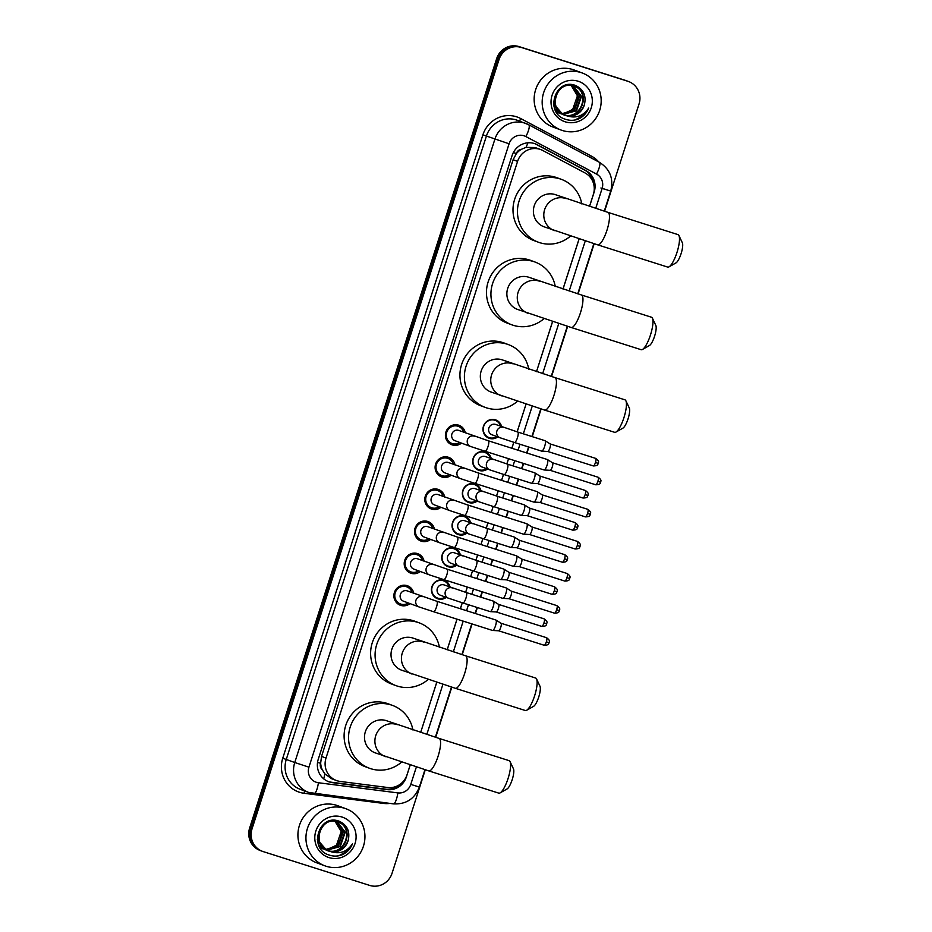 <?xml version="1.0" encoding="UTF-8"?>
<svg xmlns="http://www.w3.org/2000/svg" width="932" height="932" viewBox="0 0 932 932"><rect width="100%" height="100%" fill="white"/><g stroke="black" fill="none" stroke-linecap="round" stroke-linejoin="round"><path stroke-width="1.4" d="M446.277 597.4A9.739 9.402 -69.7 0 1 431.994 586.508A9.739 9.402 -69.7 0 1 450.074 587.125M456.575 565.305A9.739 9.402 -69.7 0 1 442.304 554.412A9.739 9.402 -69.7 0 1 460.385 555.029M466.885 533.209A9.739 9.402 -69.7 0 1 452.603 522.316A9.739 9.402 -69.7 0 1 470.683 522.934M477.196 501.113A9.739 9.402 -69.7 0 1 462.913 490.22A9.739 9.402 -69.7 0 1 480.994 490.838M487.494 469.017A9.739 9.402 -69.7 0 1 473.223 458.125A9.739 9.402 -69.7 0 1 491.292 458.742M497.805 436.922A9.739 9.402 -69.7 0 1 483.522 426.029A9.739 9.402 -69.7 0 1 501.602 426.646M409.987 603.598A10.357 9.996 -69.7 0 1 394.469 592.263A10.357 9.996 -69.7 0 1 413.785 593.323M420.297 571.502A10.357 9.996 -69.7 0 1 404.779 560.167A10.357 9.996 -69.7 0 1 424.095 561.227M430.596 539.407A10.357 9.996 -69.7 0 1 415.078 528.071A10.357 9.996 -69.7 0 1 434.394 529.131M440.906 507.311A10.357 9.996 -69.7 0 1 425.388 495.975A10.357 9.996 -69.7 0 1 444.704 497.036M451.205 475.215A10.357 9.996 -69.7 0 1 435.687 463.88A10.357 9.996 -69.7 0 1 455.014 464.94M461.515 443.119A10.357 9.996 -69.7 0 1 445.997 431.784A10.357 9.996 -69.7 0 1 465.313 432.844M589.502 206.438L593.358 194.427A18.256 17.626 110.3 0 0 584.97 172.909L542.797 150.506A18.256 17.626 110.3 0 0 540.723 149.574L535.166 147.536L525.998 147.384L521.477 149.271A6.081 5.872 110.3 0 0 516.351 153.524L513.346 152.568M540.723 149.574A18.256 17.626 110.3 0 0 539.966 149.318A18.256 17.626 110.3 0 0 517.586 161.364L326.002 758.066A18.256 17.626 110.3 0 0 336.464 780.527A18.256 17.626 110.3 0 0 340.227 781.447L387.654 787.505A18.256 17.626 110.3 0 0 407.028 774.795L410.197 764.927M322.274 769.739A18.256 17.626 -69.7 0 1 320.666 763.017L320.561 763.32A6.081 5.872 110.3 0 0 322.274 769.739L324.849 773.875L331.687 778.756L336.464 780.527M516.351 153.524L516.246 153.827A18.256 17.626 -69.7 0 1 521.477 149.271M516.246 153.827L513.113 159.71L321.54 756.411L320.666 763.017M436.758 682.329L420.647 732.494L436.724 682.317M447.139 649.872L456.995 619.163M460.338 608.736L462.26 602.759M465.616 592.321L467.305 587.067M470.648 576.64L472.571 570.664L470.683 576.652M475.914 560.225L477.603 554.971M480.947 544.544L482.869 538.568L480.994 544.556M486.224 528.129L487.914 522.875M491.257 512.449L493.179 506.472L491.292 512.46M496.523 496.034L498.212 490.78M501.567 480.353L503.478 474.376M506.833 463.938L508.523 458.684M511.866 448.257L513.788 442.281M517.132 431.842L526.044 404.115L517.178 431.865M552.606 321.517L536.494 371.682L552.56 321.505M562.986 289.048L579.087 238.883M425.272 769.785L392.023 873.354A18.256 17.626 -69.7 0 1 369.643 885.4L263.243 851.615A18.256 17.626 -69.7 0 1 262.486 851.347L261.298 850.916A18.256 17.626 -69.7 0 1 250.836 828.455L497.851 59.089A18.256 17.626 -69.7 0 1 520.231 47.043L626.63 80.828A18.256 17.626 -69.7 0 1 627.387 81.084A18.256 17.626 -69.7 0 0 626.63 80.828L520.231 47.043A18.256 17.626 -69.7 0 0 497.851 59.089L250.836 828.455A18.256 17.626 -69.7 0 0 261.298 850.916L260.11 850.473A18.256 17.626 -69.7 0 1 249.648 828.012L496.663 58.646A18.256 17.626 -69.7 0 1 519.042 46.6L625.442 80.385A18.256 17.626 -69.7 0 1 626.199 80.653L628.576 81.527A18.256 17.626 -69.7 0 1 639.037 103.988L604.588 211.296M589.548 206.45L594.173 192.027A18.256 17.626 110.3 0 0 585.785 170.509L537.286 144.751A18.256 17.626 110.3 0 0 535.213 143.819A18.256 17.626 110.3 0 0 534.455 143.551A18.256 17.626 110.3 0 0 512.076 155.597L318.255 759.277A18.256 17.626 110.3 0 0 328.716 781.727A18.256 17.626 110.3 0 0 332.479 782.647L387.013 789.614A18.256 17.626 110.3 0 0 406.387 776.904L410.231 764.939M262.486 851.347A18.256 17.626 -69.7 0 1 252.024 828.898L499.039 59.532A18.256 17.626 -69.7 0 1 521.419 47.485L627.818 81.27A18.256 17.626 -69.7 0 1 628.576 81.527M594.173 243.741L578.061 293.906M567.646 326.351L551.534 376.516M541.119 408.973L532.242 436.642M528.887 447.069L526.964 453.057M523.621 463.484L521.932 468.738M518.588 479.165L516.666 485.153M513.311 495.579L511.621 500.834M508.278 511.26L506.356 517.248M503.012 527.675L501.323 532.929M497.979 543.356L496.057 549.344M492.702 559.771L491.013 565.025M487.669 575.452L485.747 581.44M482.403 591.867L480.714 597.121M477.359 607.548L475.448 613.536M472.093 623.962L462.214 654.718M451.799 687.175L435.698 737.34M447.174 649.884L457.03 619.174M460.385 608.747L462.307 602.771M465.651 592.344L467.34 587.078M475.961 560.249L477.638 554.983M486.259 528.153L487.949 522.887M496.57 496.057L498.259 490.791M501.602 480.364L503.525 474.388M506.868 463.961L508.557 458.695M511.901 448.269L513.823 442.292M563.021 289.071L579.133 238.895M400.911 783.696A18.256 17.626 -69.7 0 1 385.825 789.171L331.291 782.216A18.256 17.626 -69.7 0 1 328.134 781.494M534.607 143.61A18.256 17.626 -69.7 0 1 536.098 144.309L584.597 170.067A18.256 17.626 -69.7 0 1 593.859 184.839M562.38 130.492A30.43 29.37 -69.7 0 1 561.111 130.061A30.43 29.37 -69.7 0 1 543.892 91.977A30.43 29.37 -69.7 0 1 580.974 72.556A30.43 29.37 -69.7 0 1 582.244 72.987A30.43 29.37 -69.7 0 1 599.462 111.071A30.43 29.37 -69.7 0 1 562.38 130.492M561.111 130.061L553.084 127.09A30.43 29.37 -69.7 0 1 535.865 89.006A30.43 29.37 -69.7 0 1 572.947 69.585A30.43 29.37 -69.7 0 1 574.205 70.017L582.244 72.987M578.492 118.993C583.304 116.71 586.706 113.075 588.698 108.054C583.211 116.151 575.86 118.725 566.679 115.766A15.215 14.691 -69.7 0 0 584.481 104.384C586.379 95.495 583.374 89.192 575.487 85.488C555.018 77.368 544.23 113.261 565.316 119.226C569.708 120.764 574.1 120.682 578.492 118.993M578.19 81.247A21.296 20.562 -69.7 0 1 591.272 107.751A21.296 20.562 -69.7 0 1 565.165 121.801A21.296 20.562 -69.7 0 1 552.082 95.297A21.296 20.562 -69.7 0 1 578.19 81.247M563.161 114.578C581.242 121.311 591.436 90.695 573.401 85.965C555.938 79.453 546.385 110.314 565.048 115.277C574.485 117.187 580.962 113.553 584.481 104.384M563.627 114.752C581.719 121.486 591.902 90.87 573.879 86.14C556.416 79.628 546.863 110.489 565.514 115.451L566.679 115.766M574.496 86.35L573.879 86.14M562.812 114.275L576.034 110.605L580.997 96.241L573.297 85.965M563.033 114.403L576.5 110.78L581.475 96.415L573.529 86.035M561.938 113.751L574.147 109.906L579.11 95.542L572.306 85.744M562.147 113.89L574.613 110.081L579.587 95.716L572.551 85.791M571.281 85.581L577.351 95.693A15.215 14.691 -69.7 0 1 564.99 113.145L572.726 109.382L577.7 95.017L571.537 85.616M564.874 115.23L565.514 115.451M571.514 85.266L568.357 84.661M553.957 106.201L562.52 114.356M571.992 85.441L567.367 84.812M553.585 103.825L562.986 114.531M555.449 110.395L560.621 113.657M570.093 84.742L569.51 84.567M555.146 109.766L561.099 113.832M556.183 111.724L558.734 112.958M556.055 111.514L559.212 113.133M564.99 113.145L561.588 113.518M575.009 119.995L583.572 115.44L588.698 108.054M326.142 866.259A30.43 29.37 -69.7 0 1 324.884 865.828A30.43 29.37 -69.7 0 1 307.665 827.744A30.43 29.37 -69.7 0 1 344.747 808.324A30.43 29.37 -69.7 0 1 346.005 808.766A30.43 29.37 -69.7 0 1 363.224 846.838A30.43 29.37 -69.7 0 1 326.142 866.259M324.884 865.828L316.857 862.857A30.43 29.37 -69.7 0 1 299.638 824.773A30.43 29.37 -69.7 0 1 336.72 805.353A30.43 29.37 -69.7 0 1 337.978 805.796L346.005 808.766M342.265 854.761C347.065 852.477 350.467 848.842 352.471 843.833C346.972 851.918 339.632 854.493 330.441 851.533A15.215 14.691 -69.7 0 0 348.253 840.151C350.152 831.262 347.147 824.96 339.248 821.255C318.779 813.135 308.003 849.029 329.089 855.005C333.481 856.531 337.873 856.45 342.265 854.761M341.962 817.014A21.296 20.562 -69.7 0 1 355.045 843.518A21.296 20.562 -69.7 0 1 328.938 857.568A21.296 20.562 -69.7 0 1 315.843 831.076A21.296 20.562 -69.7 0 1 341.962 817.014M326.922 850.345C345.015 857.091 355.208 826.463 337.174 821.733C319.711 815.22 310.158 846.081 328.821 851.044C338.258 852.955 344.735 849.32 348.253 840.151M327.4 850.52C345.492 857.265 355.675 826.637 337.64 821.908C320.189 815.395 310.624 846.256 329.287 851.219L330.441 851.533M338.258 822.117L337.64 821.908M326.584 850.054L339.807 846.373L344.77 832.008L337.058 821.733M326.806 850.17L340.273 846.547L345.236 832.183L337.302 821.803M325.699 849.518L337.92 845.673L342.883 831.309L336.068 821.511M325.92 849.658L338.386 845.848L343.349 831.484L336.324 821.558M335.054 821.36L341.124 831.472A15.215 14.691 -69.7 0 1 328.751 848.912L336.499 845.149L341.462 830.785L335.31 821.383M328.647 850.998L329.287 851.219M335.287 821.034L332.13 820.428M317.719 841.969L326.282 850.124M335.753 821.208L331.14 820.579M317.346 839.604L326.759 850.299M319.21 846.163L324.394 849.425M333.866 820.51L333.272 820.335M318.919 845.534L324.872 849.6M319.944 847.491L322.507 848.726M319.827 847.281L322.985 848.901M328.751 848.912L325.361 849.285M338.782 855.774L347.333 851.219L352.471 843.833M678.939 235.563L682.352 242.798A10.951 2.854 107.6 0 1 681.106 253.609A10.951 2.854 107.6 0 1 675.968 262.906L669.001 266.843A17.044 4.439 -72.4 0 0 676.993 252.386A17.044 4.439 -72.4 0 0 678.939 235.563A17.044 4.439 -72.4 0 0 677.983 234.608L607.99 212.38A17.044 4.439 107.6 0 1 606.988 230.157A17.044 4.439 107.6 0 1 597.668 244.848L667.673 267.076A17.044 4.439 -72.4 0 0 669.001 266.843M607.99 212.38L555.822 194.811A17.044 16.45 110.3 0 0 555.111 194.567A17.044 16.45 110.3 0 0 534.351 205.448A17.044 16.45 110.3 0 0 543.985 226.767L597.668 244.848M570.477 236.076A33.47 32.317 -69.7 0 1 539.675 242.658A33.47 32.317 -69.7 0 1 538.288 242.18A33.47 32.317 -69.7 0 1 519.345 200.287A33.47 32.317 -69.7 0 1 560.132 178.921A33.47 32.317 -69.7 0 1 561.518 179.398A33.47 32.317 -69.7 0 1 581.801 203.922M538.288 242.18L533.826 240.526A33.47 32.317 -69.7 0 1 514.883 198.644A33.47 32.317 -69.7 0 1 555.67 177.278A33.47 32.317 -69.7 0 1 557.056 177.756L561.518 179.398M652.412 318.185L655.825 325.419A10.951 2.854 107.6 0 1 654.579 336.231A10.951 2.854 107.6 0 1 649.441 345.516L642.474 349.453A17.044 4.439 -72.4 0 0 650.466 334.996A17.044 4.439 -72.4 0 0 652.412 318.185A17.044 4.439 -72.4 0 0 651.456 317.218L581.463 294.99A17.044 4.439 107.6 0 1 580.461 312.768A17.044 4.439 107.6 0 1 571.153 327.47L641.146 349.698A17.044 4.439 -72.4 0 0 642.474 349.453M581.463 294.99L529.294 277.421A17.044 16.45 110.3 0 0 528.584 277.188A17.044 16.45 110.3 0 0 507.823 288.058A17.044 16.45 110.3 0 0 517.47 309.389L571.153 327.47M543.962 318.686A33.47 32.317 -69.7 0 1 513.148 325.268A33.47 32.317 -69.7 0 1 511.761 324.79A33.47 32.317 -69.7 0 1 492.818 282.909A33.47 32.317 -69.7 0 1 533.605 261.543A33.47 32.317 -69.7 0 1 534.991 262.02A33.47 32.317 -69.7 0 1 555.286 286.543M511.761 324.79L507.299 323.136A33.47 32.317 -69.7 0 1 488.356 281.254A33.47 32.317 -69.7 0 1 529.143 259.888A33.47 32.317 -69.7 0 1 530.541 260.366L534.991 262.02M625.885 400.795L629.298 408.03A10.951 2.854 107.6 0 1 628.052 418.841A10.951 2.854 107.6 0 1 622.914 428.137L615.947 432.075A17.044 4.439 -72.4 0 0 623.939 417.618A17.044 4.439 -72.4 0 0 625.885 400.795A17.044 4.439 -72.4 0 0 624.941 399.828L554.936 377.6A17.044 4.439 107.6 0 1 553.946 395.378A17.044 4.439 107.6 0 1 544.626 410.08L614.619 432.308A17.044 4.439 -72.4 0 0 615.947 432.075M554.936 377.6L502.767 360.043A17.044 16.45 110.3 0 0 502.057 359.799A17.044 16.45 110.3 0 0 481.296 370.668A17.044 16.45 110.3 0 0 490.943 391.999L544.626 410.08M517.435 401.308A33.47 32.317 -69.7 0 1 486.62 407.878A33.47 32.317 -69.7 0 1 485.234 407.412A33.47 32.317 -69.7 0 1 466.291 365.519A33.47 32.317 -69.7 0 1 507.09 344.153A33.47 32.317 -69.7 0 1 508.476 344.63A33.47 32.317 -69.7 0 1 528.759 369.154M485.234 407.412L480.772 405.758A33.47 32.317 -69.7 0 1 461.829 363.864A33.47 32.317 -69.7 0 1 502.628 342.51A33.47 32.317 -69.7 0 1 504.014 342.976L508.476 344.63M536.564 678.997L539.977 686.232A10.951 2.854 107.6 0 1 538.731 697.043A10.951 2.854 107.6 0 1 533.593 706.339L526.627 710.277A17.044 4.439 -72.4 0 0 534.619 695.808A17.044 4.439 -72.4 0 0 536.564 678.997A17.044 4.439 -72.4 0 0 535.62 678.03L465.616 655.802A17.044 4.439 107.6 0 1 464.625 673.58A17.044 4.439 107.6 0 1 455.305 688.282L525.298 710.51A17.044 4.439 -72.4 0 0 526.627 710.277M465.616 655.802L413.447 638.245A17.044 16.45 110.3 0 0 412.736 638.001A17.044 16.45 110.3 0 0 391.976 648.87A17.044 16.45 110.3 0 0 401.622 670.201L455.305 688.282M428.114 679.51A33.47 32.317 -69.7 0 1 397.3 686.08A33.47 32.317 -69.7 0 1 395.914 685.614A33.47 32.317 -69.7 0 1 376.971 643.721A33.47 32.317 -69.7 0 1 417.757 622.355A33.47 32.317 -69.7 0 1 419.155 622.832A33.47 32.317 -69.7 0 1 439.438 647.356M395.914 685.614L391.452 683.96A33.47 32.317 -69.7 0 1 372.509 642.066A33.47 32.317 -69.7 0 1 413.307 620.712A33.47 32.317 -69.7 0 1 414.693 621.178L419.155 622.832M510.037 761.607L513.462 768.842A10.951 2.854 107.6 0 1 512.204 779.653A10.951 2.854 107.6 0 1 507.078 788.95L500.111 792.887A17.044 4.439 -72.4 0 0 508.091 778.43A17.044 4.439 -72.4 0 0 510.037 761.607A17.044 4.439 -72.4 0 0 509.093 760.652L439.089 738.424A17.044 4.439 107.6 0 1 438.098 756.202A17.044 4.439 107.6 0 1 428.778 770.904L498.771 793.132A17.044 4.439 -72.4 0 0 500.111 792.887M439.089 738.424L386.92 720.855A17.044 16.45 110.3 0 0 386.221 720.611A17.044 16.45 110.3 0 0 365.449 731.492A17.044 16.45 110.3 0 0 375.095 752.811L428.778 770.904M401.587 762.12A33.47 32.317 -69.7 0 1 370.773 768.702A33.47 32.317 -69.7 0 1 369.387 768.224A33.47 32.317 -69.7 0 1 350.444 726.331A33.47 32.317 -69.7 0 1 391.242 704.976A33.47 32.317 -69.7 0 1 392.628 705.454A33.47 32.317 -69.7 0 1 412.911 729.966M369.387 768.224L364.936 766.57A33.47 32.317 -69.7 0 1 345.993 724.688A33.47 32.317 -69.7 0 1 386.78 703.322A33.47 32.317 -69.7 0 1 388.166 703.8L392.628 705.454M463.67 432.238A9.122 8.807 110.3 0 0 446.824 432.064A9.122 8.807 110.3 0 0 459.86 442.502M474.423 436.211A5.476 5.289 110.3 0 0 467.386 440.079A5.476 5.289 110.3 0 0 470.613 446.486L485.036 451.228A5.476 1.421 107.6 0 0 487.925 446.824A5.476 1.421 107.6 0 0 488.03 446.498A5.476 1.421 107.6 0 0 488.345 440.789L458.835 430.444A5.476 5.289 110.3 0 0 451.938 433.869A5.476 5.289 110.3 0 0 455.037 440.72L470.613 446.486A5.476 5.289 110.3 0 0 470.846 446.568M488.345 440.789L547.375 459.534A5.476 1.421 107.6 0 1 547.387 459.534A5.476 1.421 107.6 0 1 547.457 459.569A5.476 1.421 107.6 0 1 547.049 465.243A5.476 1.421 107.6 0 1 544.148 469.984A5.476 1.421 107.6 0 1 544.055 469.973A5.476 1.421 107.6 0 1 544.043 469.961L485.036 451.228M552.525 462.761A3.961 1.025 107.6 0 1 552.571 462.785A3.961 1.025 107.6 0 1 552.28 466.885A3.961 1.025 107.6 0 1 550.183 470.31A3.961 1.025 107.6 0 1 550.113 470.299A3.961 1.025 107.6 0 1 550.101 470.299M453.36 464.334A9.122 8.807 110.3 0 0 436.514 464.159A9.122 8.807 110.3 0 0 449.562 474.598M464.113 468.307A5.476 5.289 110.3 0 0 457.076 472.175A5.476 5.289 110.3 0 0 460.315 478.582L474.726 483.324A5.476 1.421 107.6 0 0 477.615 478.92A5.476 1.421 107.6 0 0 477.72 478.594A5.476 1.421 107.6 0 0 478.046 472.885L448.537 462.54A5.476 5.289 110.3 0 0 441.628 465.965A5.476 5.289 110.3 0 0 444.739 472.815L460.315 478.582A5.476 5.289 110.3 0 0 460.536 478.664M478.046 472.885L537.065 491.63A5.476 1.421 107.6 0 1 537.088 491.63A5.476 1.421 107.6 0 1 537.158 491.665A5.476 1.421 107.6 0 1 536.75 497.339A5.476 1.421 107.6 0 1 533.85 502.08A5.476 1.421 107.6 0 1 533.756 502.068A5.476 1.421 107.6 0 1 533.733 502.057L474.726 483.324M542.214 494.857A3.961 1.025 107.6 0 1 542.273 494.88A3.961 1.025 107.6 0 1 541.981 498.981A3.961 1.025 107.6 0 1 539.884 502.406A3.961 1.025 107.6 0 1 539.814 502.395A3.961 1.025 107.6 0 1 539.803 502.395M443.061 496.43A9.122 8.807 110.3 0 0 426.215 496.255A9.122 8.807 110.3 0 0 439.252 506.693M453.814 500.402A5.476 5.289 110.3 0 0 446.778 504.27A5.476 5.289 110.3 0 0 450.005 510.678L464.427 515.419A5.476 1.421 107.6 0 0 467.316 511.016A5.476 1.421 107.6 0 0 467.421 510.689A5.476 1.421 107.6 0 0 467.736 504.981L438.226 494.636A5.476 5.289 110.3 0 0 431.33 498.061A5.476 5.289 110.3 0 0 434.428 504.911L450.005 510.678A5.476 5.289 110.3 0 0 450.238 510.759M467.736 504.981L526.766 523.726A5.476 1.421 107.6 0 1 526.778 523.726A5.476 1.421 107.6 0 1 526.848 523.761A5.476 1.421 107.6 0 1 526.44 529.434A5.476 1.421 107.6 0 1 523.539 534.176A5.476 1.421 107.6 0 1 523.446 534.164A5.476 1.421 107.6 0 1 523.435 534.153L464.427 515.419M531.916 526.953A3.961 1.025 107.6 0 1 531.962 526.976A3.961 1.025 107.6 0 1 531.671 531.077A3.961 1.025 107.6 0 1 529.574 534.502A3.961 1.025 107.6 0 1 529.504 534.49A3.961 1.025 107.6 0 1 529.493 534.49M432.751 528.526A9.122 8.807 110.3 0 0 415.905 528.351A9.122 8.807 110.3 0 0 428.953 538.789M443.504 532.498A5.476 5.289 110.3 0 0 436.467 536.366A5.476 5.289 110.3 0 0 439.706 542.774L454.117 547.515A5.476 1.421 107.6 0 0 457.006 543.111A5.476 1.421 107.6 0 0 457.111 542.785A5.476 1.421 107.6 0 0 457.437 537.077L427.928 526.731A5.476 5.289 110.3 0 0 421.019 530.157A5.476 5.289 110.3 0 0 424.118 537.007L439.706 542.774A5.476 5.289 110.3 0 0 439.927 542.855M457.437 537.077L516.456 555.822A5.476 1.421 107.6 0 1 516.479 555.822A5.476 1.421 107.6 0 1 516.549 555.856A5.476 1.421 107.6 0 1 516.142 561.53A5.476 1.421 107.6 0 1 513.241 566.272A5.476 1.421 107.6 0 1 513.148 566.26A5.476 1.421 107.6 0 1 513.124 566.248L454.117 547.515M521.605 559.049A3.961 1.025 107.6 0 1 521.664 559.072A3.961 1.025 107.6 0 1 521.372 563.173A3.961 1.025 107.6 0 1 519.275 566.598A3.961 1.025 107.6 0 1 519.206 566.586A3.961 1.025 107.6 0 1 519.194 566.586M422.452 560.621A9.122 8.807 110.3 0 0 405.606 560.447A9.122 8.807 110.3 0 0 418.643 570.885M433.205 564.594A5.476 5.289 110.3 0 0 426.169 568.462A5.476 5.289 110.3 0 0 429.396 574.869L443.818 579.611A5.476 1.421 107.6 0 0 446.708 575.207A5.476 1.421 107.6 0 0 446.812 574.881A5.476 1.421 107.6 0 0 447.127 569.172L417.618 558.827A5.476 5.289 110.3 0 0 410.721 562.252A5.476 5.289 110.3 0 0 413.82 569.102L429.396 574.869A5.476 5.289 110.3 0 0 429.629 574.951M447.127 569.172L506.158 587.917A5.476 1.421 107.6 0 1 506.169 587.917A5.476 1.421 107.6 0 1 506.239 587.952A5.476 1.421 107.6 0 1 505.831 593.626A5.476 1.421 107.6 0 1 502.93 598.367A5.476 1.421 107.6 0 1 502.837 598.356A5.476 1.421 107.6 0 1 502.826 598.344L443.818 579.611M511.307 591.144A3.961 1.025 107.6 0 1 511.353 591.168A3.961 1.025 107.6 0 1 511.062 595.268A3.961 1.025 107.6 0 1 508.965 598.693A3.961 1.025 107.6 0 1 508.895 598.682A3.961 1.025 107.6 0 1 508.884 598.682M412.142 592.717A9.122 8.807 110.3 0 0 395.296 592.542A9.122 8.807 110.3 0 0 408.344 602.981M422.895 596.69A5.476 5.289 110.3 0 0 415.858 600.558A5.476 5.289 110.3 0 0 419.097 606.965L433.508 611.707A5.476 1.421 107.6 0 0 436.397 607.303A5.476 1.421 107.6 0 0 436.502 606.977A5.476 1.421 107.6 0 0 436.828 601.268L407.319 590.923A5.476 5.289 110.3 0 0 400.411 594.348A5.476 5.289 110.3 0 0 403.509 601.198L419.097 606.965A5.476 5.289 110.3 0 0 419.318 607.047M436.828 601.268L495.847 620.013A5.476 1.421 107.6 0 1 495.871 620.013A5.476 1.421 107.6 0 1 495.94 620.048A5.476 1.421 107.6 0 1 495.533 625.721A5.476 1.421 107.6 0 1 492.632 630.463A5.476 1.421 107.6 0 1 492.539 630.451A5.476 1.421 107.6 0 1 492.515 630.44M500.997 623.24A3.961 1.025 107.6 0 1 501.055 623.263A3.961 1.025 107.6 0 1 500.752 627.364A3.961 1.025 107.6 0 1 498.667 630.789A3.961 1.025 107.6 0 1 498.597 630.778A3.961 1.025 107.6 0 1 498.585 630.778M500.624 426.285A9.122 8.807 110.3 0 0 483.778 426.11A9.122 8.807 110.3 0 0 496.826 436.56M517.761 432.04L544.975 440.685A5.476 1.421 107.6 0 1 544.987 440.696A5.476 1.421 107.6 0 1 545.057 440.731A5.476 1.421 107.6 0 1 544.649 446.405A5.476 1.421 107.6 0 1 541.748 451.146A5.476 1.421 107.6 0 1 541.655 451.123L514.441 442.49A5.476 1.421 107.6 0 0 517.33 438.087A5.476 1.421 107.6 0 0 517.435 437.76A5.476 1.421 107.6 0 0 517.761 432.04L495.801 424.503A5.476 5.289 110.3 0 0 488.904 427.916A5.476 5.289 110.3 0 0 492.003 434.778L500.03 437.749A5.476 5.289 110.3 0 0 500.251 437.819M550.125 443.923A3.961 1.025 107.6 0 1 550.171 443.947A3.961 1.025 107.6 0 1 549.88 448.047A3.961 1.025 107.6 0 1 547.783 451.472A3.961 1.025 107.6 0 1 547.713 451.461A3.961 1.025 107.6 0 1 547.701 451.449M490.325 458.381A9.122 8.807 110.3 0 0 473.479 458.206A9.122 8.807 110.3 0 0 486.516 468.656M507.451 464.136L534.665 472.78A5.476 1.421 107.6 0 1 534.688 472.792A5.476 1.421 107.6 0 1 534.758 472.827A5.476 1.421 107.6 0 1 534.351 478.5A5.476 1.421 107.6 0 1 531.45 483.242A5.476 1.421 107.6 0 1 531.357 483.219L504.142 474.586A5.476 1.421 107.6 0 0 507.031 470.182A5.476 1.421 107.6 0 0 507.136 469.856A5.476 1.421 107.6 0 0 507.451 464.136L485.49 456.598A5.476 5.289 110.3 0 0 478.594 460.012A5.476 5.289 110.3 0 0 481.693 466.874L489.719 469.845A5.476 5.289 110.3 0 0 489.952 469.914M539.814 476.019A3.961 1.025 107.6 0 1 539.873 476.042A3.961 1.025 107.6 0 1 539.581 480.143A3.961 1.025 107.6 0 1 537.484 483.568A3.961 1.025 107.6 0 1 537.414 483.557A3.961 1.025 107.6 0 1 537.403 483.545M480.015 490.477A9.122 8.807 110.3 0 0 463.169 490.302A9.122 8.807 110.3 0 0 476.217 500.752M497.152 496.232L524.367 504.876A5.476 1.421 107.6 0 1 524.378 504.888A5.476 1.421 107.6 0 1 524.448 504.923A5.476 1.421 107.6 0 1 524.04 510.596A5.476 1.421 107.6 0 1 521.139 515.338A5.476 1.421 107.6 0 1 521.046 515.314L493.832 506.682A5.476 1.421 107.6 0 0 496.721 502.278A5.476 1.421 107.6 0 0 496.826 501.952A5.476 1.421 107.6 0 0 497.152 496.232L475.192 488.694A5.476 5.289 110.3 0 0 468.283 492.108A5.476 5.289 110.3 0 0 471.394 498.97L479.421 501.94A5.476 5.289 110.3 0 0 479.642 502.01M529.516 508.115A3.961 1.025 107.6 0 1 529.562 508.138A3.961 1.025 107.6 0 1 529.271 512.239A3.961 1.025 107.6 0 1 527.174 515.664A3.961 1.025 107.6 0 1 527.104 515.652A3.961 1.025 107.6 0 1 527.093 515.641M469.716 522.572A9.122 8.807 110.3 0 0 452.87 522.398A9.122 8.807 110.3 0 0 465.907 532.848M486.842 528.327L514.056 536.972A5.476 1.421 107.6 0 1 514.08 536.983A5.476 1.421 107.6 0 1 514.149 537.018A5.476 1.421 107.6 0 1 513.742 542.692A5.476 1.421 107.6 0 1 510.841 547.433A5.476 1.421 107.6 0 1 510.748 547.41L483.533 538.778A5.476 1.421 107.6 0 0 486.411 534.374A5.476 1.421 107.6 0 0 486.527 534.048A5.476 1.421 107.6 0 0 486.842 528.327L464.882 520.79A5.476 5.289 110.3 0 0 457.985 524.203A5.476 5.289 110.3 0 0 461.084 531.065L469.111 534.036A5.476 5.289 110.3 0 0 469.344 534.106M519.206 540.211A3.961 1.025 107.6 0 1 519.264 540.234A3.961 1.025 107.6 0 1 518.973 544.335A3.961 1.025 107.6 0 1 516.876 547.76A3.961 1.025 107.6 0 1 516.806 547.748A3.961 1.025 107.6 0 1 516.794 547.736M459.406 554.668A9.122 8.807 110.3 0 0 442.56 554.493A9.122 8.807 110.3 0 0 455.608 564.943M476.543 560.423L503.758 569.068A5.476 1.421 107.6 0 1 503.769 569.079A5.476 1.421 107.6 0 1 503.839 569.114A5.476 1.421 107.6 0 1 503.431 574.788A5.476 1.421 107.6 0 1 500.531 579.529A5.476 1.421 107.6 0 1 500.437 579.506L473.223 570.873A5.476 1.421 107.6 0 0 476.112 566.47A5.476 1.421 107.6 0 0 476.217 566.143A5.476 1.421 107.6 0 0 476.543 560.423L454.583 552.886A5.476 5.289 110.3 0 0 447.675 556.299A5.476 5.289 110.3 0 0 450.773 563.161L458.812 566.132A5.476 5.289 110.3 0 0 459.033 566.202M556.917 591.703L554.249 590.9A3.961 1.025 107.6 0 0 554.482 586.776L508.93 572.306A3.961 1.025 107.6 0 1 508.954 572.33A3.961 1.025 107.6 0 1 508.662 576.43A3.961 1.025 107.6 0 1 506.565 579.855A3.961 1.025 107.6 0 1 506.495 579.844A3.961 1.025 107.6 0 1 506.484 579.832M449.108 586.764A9.122 8.807 110.3 0 0 432.262 586.589A9.122 8.807 110.3 0 0 445.298 597.039M466.233 592.519L493.447 601.163A5.476 1.421 107.6 0 1 493.471 601.175A5.476 1.421 107.6 0 1 493.541 601.21A5.476 1.421 107.6 0 1 493.133 606.883A5.476 1.421 107.6 0 1 490.232 611.625A5.476 1.421 107.6 0 1 490.139 611.602L462.913 602.969A5.476 1.421 107.6 0 0 465.802 598.565A5.476 1.421 107.6 0 0 465.918 598.239A5.476 1.421 107.6 0 0 466.233 592.519L444.273 584.981A5.476 5.289 110.3 0 0 437.376 588.395A5.476 5.289 110.3 0 0 440.475 595.257L448.502 598.227A5.476 5.289 110.3 0 0 448.723 598.297M546.618 623.799L543.938 622.995A3.961 1.025 107.6 0 0 544.172 618.871L498.62 604.402A3.961 1.025 107.6 0 1 498.655 604.425A3.961 1.025 107.6 0 1 498.364 608.526A3.961 1.025 107.6 0 1 496.267 611.951A3.961 1.025 107.6 0 1 496.197 611.94A3.961 1.025 107.6 0 1 496.185 611.928M323.73 778.837A18.256 4.637 -82.7 0 0 324.849 773.875M588.896 175.775A18.256 4.718 -62 0 0 589.537 174.004M525.998 147.384A18.256 4.718 -62 0 0 527.931 142.806M392.151 788.81A18.256 4.637 -82.7 0 0 392.547 787.423M320.561 763.32L317.544 762.353M513.113 159.71L517.586 161.364M321.54 756.411L326.002 758.066M249.648 828.012L252.024 828.898M496.663 58.646L499.039 59.532M519.042 46.6L521.419 47.485M625.442 80.385L627.818 81.27M595.699 208.442L602.119 188.427A12.174 11.755 110.3 0 0 596.527 174.074L525.881 136.561A12.174 11.755 110.3 0 0 509.082 143.796L308.935 767.164A12.174 11.755 110.3 0 0 318.418 782.752L397.848 792.899A12.174 11.755 110.3 0 0 410.767 784.418L416.383 766.931M308.935 767.164L294.757 762.516L494.904 139.136A24.337 23.498 -69.7 0 1 524.739 123.071A24.337 23.498 -69.7 0 1 525.753 123.42A24.337 23.498 -69.7 0 1 528.526 124.667A12.174 3.146 -62 0 1 528.619 124.702L517.283 120.286A24.337 23.498 110.3 0 0 516.27 119.937A24.337 23.498 110.3 0 0 486.434 136.002L286.287 759.37A24.337 23.498 110.3 0 0 300.232 789.311L308.713 792.456A24.337 23.498 -69.7 0 1 294.757 762.516L282.745 758.217L482.893 134.837L509.082 143.796M313.723 793.68A12.174 3.099 -82.7 0 0 313.898 793.726A12.174 3.099 -82.7 0 0 318.418 782.752M482.893 134.837A27.378 26.434 -69.7 0 1 516.456 116.768A27.378 26.434 -69.7 0 1 520.708 118.55L591.354 156.075A27.378 26.434 -69.7 0 1 598.717 161.935M389.925 803.431A27.378 26.434 -69.7 0 1 383.506 803.419L304.077 793.283A27.378 26.434 -69.7 0 1 282.745 758.217M309.715 792.794A24.337 23.498 -69.7 0 1 308.713 792.456L393.339 803.862A12.174 3.099 -82.7 0 0 397.848 792.899M426.798 734.486L442.91 684.321M453.325 651.876L463.192 621.131M466.548 610.705L468.458 604.728M471.813 594.29L473.503 589.036M476.846 578.609L478.768 572.632M482.112 562.194L483.801 556.94M487.156 546.513L489.067 540.537M492.422 530.098L494.111 524.844M497.455 514.417L499.377 508.441M502.721 498.003L504.41 492.748M507.765 482.322L509.676 476.345M513.031 465.907L514.72 460.653M518.064 450.226L519.986 444.249M523.33 433.811L532.23 406.119M542.645 373.674L558.757 323.497M569.172 291.052L585.273 240.887M383.506 803.419A3.041 0.769 97.3 0 1 383.646 802.627M304.077 793.283A3.041 0.769 97.3 0 1 304.717 790.977M590.678 157.671A3.041 0.781 118 0 1 591.354 156.075M519.87 121.242A3.041 0.781 118 0 1 520.708 118.55M393.153 803.827A12.174 3.099 -82.7 0 0 393.339 803.862C405.979 804.537 414.658 798.922 419.377 787.039L424.957 769.681M410.767 784.418L419.377 787.039M602.119 188.427L610.74 191.048C613.815 178.595 609.994 168.995 599.264 162.226A12.174 3.146 -62 0 0 599.159 162.18M596.527 174.074A12.174 3.146 -62 0 0 599.264 162.226L528.619 124.702A12.174 3.146 -62 0 1 525.881 136.561M600.93 187.984L606.103 189.557M536.098 144.309L537.286 144.751M584.597 170.067L585.785 170.509M385.825 789.171L387.013 789.614M331.291 782.216L332.479 782.647M566.225 198.667A17.044 16.45 110.3 0 0 565.514 198.423A17.044 16.45 110.3 0 0 544.626 209.665A17.044 16.45 110.3 0 0 554.4 230.623M539.698 281.278A17.044 16.45 110.3 0 0 538.987 281.033A17.044 16.45 110.3 0 0 518.11 292.275A17.044 16.45 110.3 0 0 527.873 313.234M513.171 363.888A17.044 16.45 110.3 0 0 512.472 363.655A17.044 16.45 110.3 0 0 491.583 374.897A17.044 16.45 110.3 0 0 501.346 395.855M423.85 642.09A17.044 16.45 110.3 0 0 423.151 641.857A17.044 16.45 110.3 0 0 402.263 653.099A17.044 16.45 110.3 0 0 412.026 674.057M397.323 724.712A17.044 16.45 110.3 0 0 396.624 724.467A17.044 16.45 110.3 0 0 375.736 735.709A17.044 16.45 110.3 0 0 385.498 756.668M600.534 482.159L600.662 482.217C600.185 481.436 602.853 480.761 598.099 477.231A3.961 1.025 107.6 0 1 597.866 481.366A3.961 1.025 107.6 0 1 595.699 484.78L550.148 470.31L544.148 469.984M595.699 484.78C601.618 484.64 599.835 482.531 600.662 482.217L597.866 481.366M590.236 514.254L590.364 514.313C589.874 513.532 592.554 512.856 587.789 509.326A3.961 1.025 107.6 0 1 587.556 513.462A3.961 1.025 107.6 0 1 585.401 516.876L539.849 502.406L533.85 502.08M585.401 516.876C591.319 516.736 589.525 514.627 590.364 514.313L587.556 513.462M579.925 546.35L580.053 546.408C579.576 545.628 582.244 544.952 577.49 541.422A3.961 1.025 107.6 0 1 577.258 545.558A3.961 1.025 107.6 0 1 575.091 548.971L529.539 534.502L523.539 534.176M575.091 548.971C581.009 548.832 579.226 546.723 580.053 546.408L577.258 545.558M569.627 578.446L569.755 578.504C569.266 577.723 571.933 577.048 567.18 573.518A3.961 1.025 107.6 0 1 566.947 577.654A3.961 1.025 107.6 0 1 564.792 581.067L519.24 566.598M564.792 581.067C570.71 580.927 568.916 578.819 569.755 578.504L566.947 577.654M559.317 610.542L559.445 610.6C558.967 609.819 561.635 609.144 556.882 605.614A3.961 1.025 107.6 0 1 556.649 609.749A3.961 1.025 107.6 0 1 554.482 613.163L508.93 598.693M554.482 613.163C560.4 613.023 558.606 610.914 559.445 610.6L556.649 609.749M549.018 642.637L549.146 642.696C548.657 641.915 551.325 641.239 546.571 637.709A3.961 1.025 107.6 0 1 546.338 641.845A3.961 1.025 107.6 0 1 544.183 645.259L498.632 630.789M544.183 645.259C550.101 645.119 548.307 643.01 549.146 642.696L546.338 641.845M598.134 463.32L598.262 463.367C597.785 462.598 600.453 461.911 595.699 458.393A3.961 1.025 107.6 0 1 595.466 462.517A3.961 1.025 107.6 0 1 593.3 465.93L547.748 451.472M593.3 465.93C599.218 465.802 597.435 463.693 598.262 463.367L595.466 462.517M503.828 427.473A5.476 5.289 110.3 0 0 496.791 431.341A5.476 5.289 110.3 0 0 500.03 437.749L514.441 442.49M587.836 495.416L587.964 495.463C587.475 494.694 590.154 494.007 585.389 490.488A3.961 1.025 107.6 0 1 585.156 494.612A3.961 1.025 107.6 0 1 583.001 498.026L537.449 483.568L531.45 483.242M583.001 498.026C588.919 497.898 587.125 495.789 587.964 495.463L585.156 494.612M493.529 459.569A5.476 5.289 110.3 0 0 486.492 463.437A5.476 5.289 110.3 0 0 489.719 469.845L504.142 474.586M577.525 527.512L577.654 527.559C577.176 526.79 579.844 526.102 575.091 522.584A3.961 1.025 107.6 0 1 574.858 526.708A3.961 1.025 107.6 0 1 572.691 530.122L527.139 515.664L521.139 515.338M572.691 530.122C578.609 529.993 576.826 527.885 577.654 527.559L574.858 526.708M483.219 491.665A5.476 5.289 110.3 0 0 476.182 495.533A5.476 5.289 110.3 0 0 479.421 501.94L493.832 506.682M567.227 559.608L567.355 559.654C566.866 558.885 569.534 558.198 564.78 554.68A3.961 1.025 107.6 0 1 564.547 558.804A3.961 1.025 107.6 0 1 562.392 562.217L516.841 547.76L510.841 547.433M562.392 562.217C568.31 562.089 566.516 559.981 567.355 559.654L564.547 558.804M472.908 523.761A5.476 5.289 110.3 0 0 465.872 527.629A5.476 5.289 110.3 0 0 469.111 534.036L483.533 538.778M462.61 555.856A5.476 5.289 110.3 0 0 455.573 559.724A5.476 5.289 110.3 0 0 458.812 566.132L473.223 570.873M554.249 590.9A3.961 1.025 107.6 0 1 552.082 594.313L506.53 579.855L500.531 579.529M452.3 587.952A5.476 5.289 110.3 0 0 445.263 591.82A5.476 5.289 110.3 0 0 448.502 598.227L462.913 602.969M543.938 622.995A3.961 1.025 107.6 0 1 541.783 626.409L496.232 611.951M435.372 737.235L451.484 687.07M461.899 654.625L471.778 623.858M475.122 613.431L477.044 607.454M480.388 597.016L482.077 591.762M485.432 581.335L487.343 575.359M490.698 564.92L492.387 559.666M495.731 549.239L497.653 543.263M500.997 532.824L502.686 527.57M506.041 517.144L507.952 511.167M511.307 500.729L512.996 495.475M516.34 485.048L518.262 479.071M521.605 468.633L523.295 463.379M526.65 452.952L528.572 446.976M531.916 436.537L540.805 408.868M551.22 376.423L567.32 326.247M577.747 293.801L593.847 243.636M604.262 211.191L610.74 191.048M451.985 443.481L447.849 441.954M458.323 426.367L454.187 424.829M598.099 477.231L552.548 462.773L547.457 459.569M441.686 475.576L437.551 474.05M448.024 458.462L443.888 456.925M587.789 509.326L542.238 494.869L537.158 491.665M431.376 507.672L427.24 506.146M437.714 490.558L433.578 489.02M577.49 541.422L531.939 526.964L526.848 523.761M421.078 539.768L416.942 538.242M427.404 522.654L423.279 521.116M521.664 559.072L516.549 555.856M519.275 566.598L513.241 566.272M567.18 573.518L521.629 559.06M410.767 571.864L406.632 570.337M417.105 554.75L412.969 553.212M511.353 591.168L506.239 587.952M508.965 598.693L502.93 598.367M556.882 605.614L511.33 591.156M400.457 603.959L396.333 602.433M433.508 611.707L492.539 630.451M406.795 586.845L402.659 585.308M501.055 623.263L495.94 620.048M498.667 630.789L492.632 630.463M546.571 637.709L501.02 623.252M488.95 437.539L486.178 436.514M495.288 420.414L492.515 419.388M595.699 458.393L550.148 443.923L545.057 440.731M547.783 451.472L541.748 451.146M478.64 469.635L475.868 468.61M484.978 452.509L482.205 451.484M585.389 490.488L539.838 476.019L534.758 472.827M468.342 501.731L465.569 500.705M474.679 484.605L471.907 483.58M575.091 522.584L529.539 508.115L524.448 504.923M458.031 533.826L455.259 532.801M464.369 516.701L461.596 515.676M564.78 554.68L519.229 540.211L514.149 537.018M554.482 586.776C559.235 590.294 556.567 590.981 557.045 591.75C556.206 592.076 558 594.185 552.082 594.313M447.733 565.922L444.96 564.897M454.059 548.797L451.298 547.771M508.954 572.33L503.839 569.114M544.172 618.871C548.925 622.39 546.257 623.077 546.746 623.846C545.907 624.172 547.701 626.281 541.783 626.409M437.423 598.018L434.65 596.993M443.76 580.892L440.987 579.867M498.655 604.425L493.541 601.21M496.267 611.951L490.232 611.625"/></g></svg>
